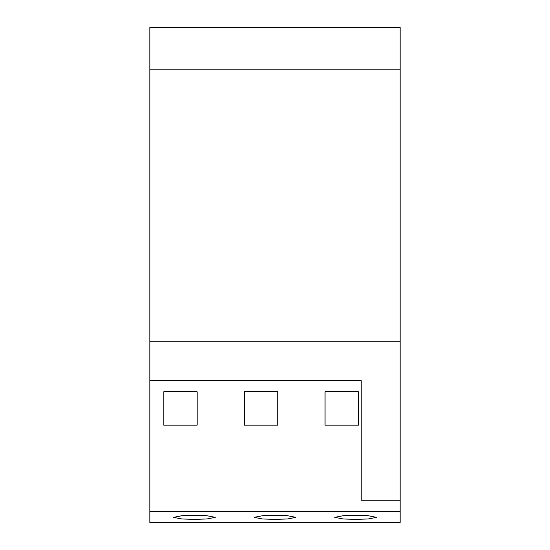 <?xml version="1.0" encoding="UTF-8"?>
<svg xmlns="http://www.w3.org/2000/svg" width="550" height="550" viewBox="0 0 550 550"><rect width="100%" height="100%" fill="white"/><g stroke="black" fill="none" stroke-linecap="round" stroke-linejoin="round"><path stroke-width="0.82" d="M355.644 515.309L343.131 515.714L334.792 517.344L343.131 518.973L355.644 519.379L368.163 518.973L376.502 517.344L368.163 515.714L355.644 515.309M194.356 519.379L181.837 518.973L173.498 517.344L181.837 515.714L194.356 515.309L206.869 515.714L215.208 517.344L206.869 518.973L194.356 519.379M275 519.379L262.488 518.973L254.141 517.344L262.488 515.714L275 515.309L287.512 515.714L295.859 517.344L287.512 518.973L275 519.379M400.139 500.252L400.139 511.376L149.861 511.376L149.861 380.676L361.206 380.676L361.206 500.252L400.139 500.252L400.139 27.5L149.861 27.5L149.861 341.743L400.139 341.743M358.428 425.171L358.428 391.799L325.057 391.799L325.057 425.171L358.428 425.171M277.778 425.171L277.778 391.799L244.413 391.799L244.413 425.171L277.778 425.171M197.134 425.171L197.134 391.799L163.762 391.799L163.762 425.171L197.134 425.171M149.861 380.676L149.861 341.743M149.861 511.376L149.861 522.5L400.139 522.5L400.139 511.376M149.861 69.211L400.139 69.211"/></g></svg>
